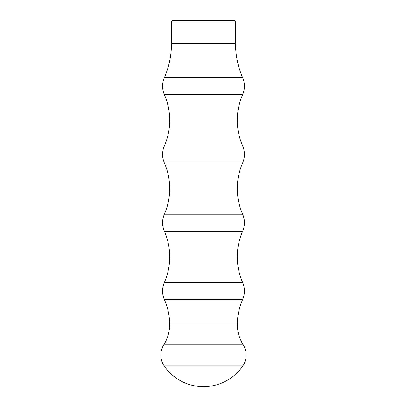 <?xml version="1.0" encoding="UTF-8"?>
<svg xmlns="http://www.w3.org/2000/svg" width="407" height="407" viewBox="0 0 407 407"><rect width="100%" height="100%" fill="white"/><g stroke="black" fill="none" stroke-linecap="round" stroke-linejoin="round"><path stroke-width="0.61" d="M163.767 344.861A38.762 38.762 0 0 0 169.678 322.909A64.153 64.153 0 0 0 164.377 299.506A21.337 21.337 0 0 1 164.377 282.463A64.153 64.153 0 0 0 164.377 231.227A21.337 21.337 0 0 1 164.377 214.184A64.153 64.153 0 0 0 164.377 162.942A21.337 21.337 0 0 1 164.377 145.904A64.153 64.153 0 0 0 164.377 94.663L242.623 94.663A64.153 64.153 0 0 0 242.623 145.904A21.337 21.337 0 0 1 242.623 162.942A64.153 64.153 0 0 0 242.623 214.184A21.337 21.337 0 0 1 242.623 231.227A64.153 64.153 0 0 0 242.623 282.463A21.337 21.337 0 0 1 242.623 299.506A64.153 64.153 0 0 0 237.322 322.909A38.762 38.762 0 0 0 243.233 344.861A19.205 19.205 0 0 1 242.816 365.929L164.184 365.929A19.205 19.205 0 0 1 163.767 344.861L243.233 344.861M173.27 20.35L233.73 20.35A1.781 1.781 0 0 1 235.505 22.131L171.495 22.131A1.781 1.781 0 0 1 173.27 20.35M171.495 22.131L171.495 43.468L235.505 43.468L235.505 22.131M171.495 43.468A85.531 85.531 0 0 1 164.377 77.62L242.623 77.62A85.531 85.531 0 0 1 235.505 43.468M242.623 94.663A21.337 21.337 0 0 0 242.623 77.62M164.377 94.663A21.337 21.337 0 0 1 164.377 77.62M164.377 162.942L242.623 162.942M164.377 231.227L242.623 231.227M169.678 322.909L237.322 322.909M164.377 145.904L242.623 145.904M164.377 214.184L242.623 214.184M164.377 299.506L242.623 299.506M164.377 282.463L242.623 282.463M164.184 365.929A47.655 47.655 0 0 0 242.816 365.929"/></g></svg>
